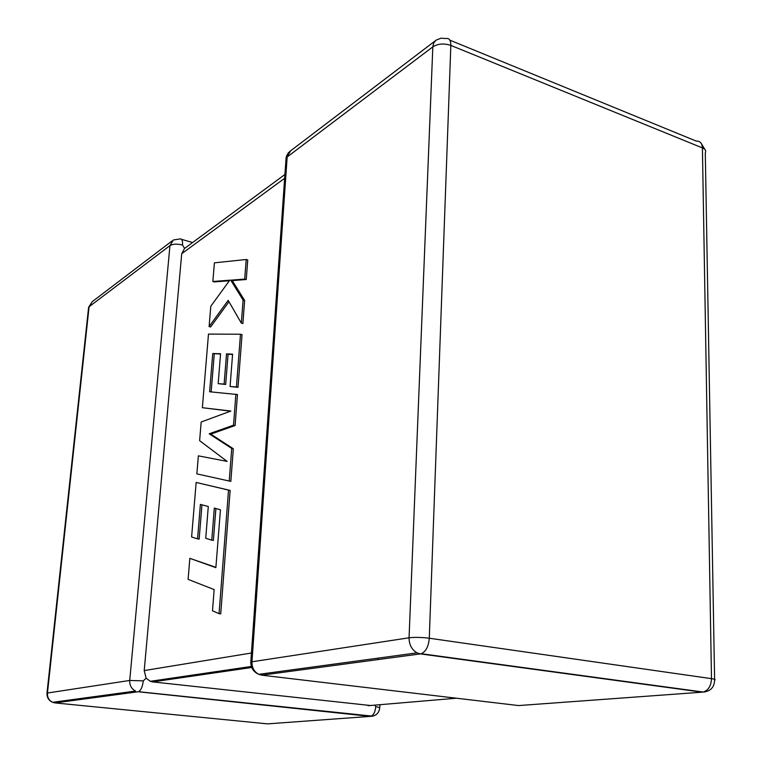 <?xml version="1.0" encoding="UTF-8"?>
<svg xmlns="http://www.w3.org/2000/svg" width="762" height="762" viewBox="0 0 762 762"><rect width="100%" height="100%" fill="white"/><g stroke="black" fill="none" stroke-linecap="round" stroke-linejoin="round"><path stroke-width="1.14" d="M377.933 659.587L378 658.149M370.456 705.507L152.657 681.904L150.305 681.304L146.123 678.19L144.218 670.579L181.718 253.698L184.585 248.383L182.509 245.002C177.089 243.716 172.907 243.916 169.955 245.602L89.087 306.753L47.454 693.02L129.721 680.456L169.955 245.602L173.336 239.992L180.089 238.935C181.956 238.677 182.756 240.706 182.509 245.002M46.968 693.344L47.454 693.02C47.234 697.354 48.959 700.459 52.635 702.307L135.569 691.048C131.483 688.924 129.54 685.39 129.721 680.456L143.285 680.866L146.123 678.19M375.771 706.584C375.256 712.003 373.542 715.261 370.618 716.337C376.028 716.013 379.085 713.118 379.781 707.631L375.771 706.584L374.694 705.145M189.843 558.336L188.1 579.377L214.151 589.588L212.493 610.857L219.065 613.658L228.533 490.099L196.148 482.451L191.614 536.991L197.568 538.858L200.387 504.415L208.293 506.501L205.74 538.286L211.769 540.172L214.312 508.083L220.466 509.788L215.865 567.652L189.843 558.336L215.884 567.338M219.065 613.658L220.723 613.886L230.143 490.414L196.148 482.451M228.533 490.099L230.143 490.414M197.568 538.858L199.149 539.134L201.949 504.825M211.769 540.172L213.379 540.448L215.894 508.521M212.75 353.52L220.57 353.73L218.17 383.648L224.123 384.096L226.514 353.901L232.6 354.149L230.076 386.505L236.439 386.972L240.487 334.232L208.483 334.089L202.368 407.708L230.876 411.042L201.178 422.015L199.625 440.674L227.124 461.401L198.358 455.847L196.863 473.878L230.838 481.384L233.324 448.77L210.76 434.121L235.096 425.529L237.468 394.545L209.617 391.763L212.75 353.52L220.551 354.063M229.229 481.07L231.724 448.437L233.324 448.77M231.724 448.437L209.207 433.788L210.76 434.121M209.207 433.788L233.515 425.186L235.096 425.529M233.515 425.186L235.887 394.183M211.16 391.906L214.265 353.892M218.17 383.648L225.676 384.458L228.057 354.282L232.572 354.473M224.123 384.096L225.676 384.458M226.514 353.901L228.057 354.282M230.076 386.505L238.011 387.344L242.04 334.632L240.487 334.232M236.439 386.972L238.011 387.344M202.368 407.708L230.524 411.175M212.855 281.502L229.781 280.178L210.798 306.248L209.102 326.593L228.171 300.352L241.335 323.126L243.097 300.095L230.753 280.178L244.707 279.092L246.212 259.499L214.408 262.833L212.855 281.502L214.341 281.911L229.362 280.749M246.212 259.499L247.745 259.937L246.25 279.521L232.267 280.597L244.64 300.514L242.888 323.536L241.335 323.126M209.102 326.593L210.607 326.974L228.971 301.742M243.097 300.095L244.64 300.514M230.753 280.178L232.267 280.597M244.707 279.092L246.25 279.521M367.97 705.717L456.428 698.211M251.736 667.483L152.657 681.904M144.218 670.579L251.431 653.005M284.645 178.298L181.718 253.698M259.242 674.265L261.718 675.18L518.598 705.564L702.221 692.172L420.367 653.901L261.718 675.18L258.766 674.332C254.127 671.789 251.86 667.607 251.965 661.787L409.061 637.794L432.826 46.844L287.169 156.982L251.965 661.787L250.784 662.664M267.576 723.871L370.246 716.385L138.189 691.753L55.007 702.916L267.576 723.871M705.136 691.896L703.183 692.039C710.441 691.401 714.251 687.429 714.623 680.152C715.794 679.647 714.746 679.152 711.489 678.656C711.156 685.867 708.384 690.324 703.183 692.039L421.224 653.71C425.891 651.577 428.577 646.424 429.282 638.232L711.489 678.656L702.412 147.914L450.837 45.396L429.282 638.232C421.548 637.28 414.804 637.137 409.061 637.794C409.127 644.747 411.785 649.767 417.033 652.853L420.367 653.901L417.033 652.853L258.766 674.332C253.489 671.96 250.831 667.874 250.803 662.073L286.055 158.21L290.779 150.695L435.131 40.919M88.525 308.067L92.259 301.647L88.611 307.286L46.987 693.134C46.815 697.468 48.701 700.526 52.635 702.307L55.007 702.916L53.692 702.164M372.713 716.166L138.494 691.686C140.941 690.42 142.542 686.81 143.285 680.866M432.826 46.844C438.026 43.653 444.027 43.167 450.837 45.396C450.818 40.196 449.18 37.919 445.913 38.548L441.084 38.205L436.112 40.11L433.645 43.129L432.826 46.844M449.866 40.167L696.316 141.113C700.059 140.903 702.088 143.161 702.412 147.914C705.355 149.219 706.317 150.876 705.288 152.886L714.604 679.342M286.836 161.715L286.055 158.21L286.693 155.638L288.341 152.819L290.779 150.695M379.914 704.707L379.8 707.327M92.259 301.647L172.098 240.935M192.615 242.526L181.575 239.354M704.993 149.628L701.383 143.666M251.355 666.455L150.305 681.304M185.147 248.031L284.912 174.508"/></g></svg>
